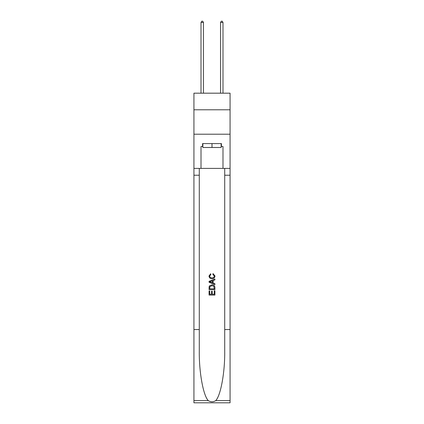 <?xml version="1.0" encoding="UTF-8"?>
<svg xmlns="http://www.w3.org/2000/svg" width="424" height="424" viewBox="0 0 424 424"><rect width="100%" height="100%" fill="white"/><g stroke="black" fill="none" stroke-linecap="round" stroke-linejoin="round"><path stroke-width="0.64" d="M230.068 109.79L230.068 93.185L193.932 93.185L193.932 109.79L230.068 109.79L230.068 134.207L193.932 134.207L193.932 109.79M221.132 143.582L221.132 147.488L202.868 147.488L202.868 143.582M212 143.582L212 147.488M214.252 290.79L214.252 294.245L212.223 294.245L214.252 294.245L214.252 290.79L214.926 290.79L214.926 295.072L209.069 295.072L209.069 290.944L209.069 295.072M211.544 291.166L211.544 294.245L209.742 294.245L211.544 294.245L211.544 291.166L212.223 291.166L212.223 294.245M209.573 285.771L209.154 286.624L209.573 285.771L211.968 284.854C213.839 284.849 214.825 285.75 214.926 287.567L214.926 289.666L209.069 289.666L209.069 287.663L209.069 289.666M213.049 273.586L212.859 274.413L213.049 273.586L215.005 275.982C214.846 277.778 213.828 278.685 211.952 278.695L211.952 278.695C210.156 278.658 209.165 277.757 208.99 275.998L210.696 273.734L210.871 274.561L209.668 276.035C209.843 277.301 210.601 277.911 211.952 277.868C213.32 277.943 214.115 277.338 214.327 276.056L212.859 274.413M215.779 400.574L230.068 400.574L230.068 402.8L193.932 402.8L193.932 329.549L199.28 329.549L199.28 351.326C199.02 372.139 203.239 395.396 208.221 400.574C210.739 402.18 213.256 402.18 215.779 400.574C220.761 395.396 224.98 372.139 224.72 351.326L224.72 168.392M209.069 281.345L209.069 282.278L214.926 284.605L209.069 282.278L209.069 281.345L214.926 279.019L209.069 281.345M224.72 329.549L230.068 329.549L230.068 134.207M193.932 329.549L193.932 134.207M199.28 168.392L199.28 329.549M230.068 400.574L230.068 329.549M193.932 168.392L201.013 168.392L201.013 146.513L202.868 146.513M221.132 146.513L221.423 146.513L221.423 143.582L202.577 143.582L202.577 146.513M221.423 146.513L222.987 146.513L222.987 168.392L230.068 168.392M201.013 168.392L222.987 168.392M214.926 279.019L214.926 279.898L213.124 280.566L213.124 283.062L214.926 283.73L214.926 284.605M210.823 282.214L212.451 282.813L212.451 280.815L209.742 281.812L210.823 282.214M212.451 280.815L212.451 282.813M209.069 287.663L209.154 286.624M213.839 286.248L214.252 288.839L213.839 286.248L211.952 285.681L209.864 286.682L209.742 288.839L214.252 288.839L209.742 288.839M209.069 290.944L209.742 290.944L209.742 294.245M203.456 93.185L203.456 22.472L201.013 22.472L201.013 93.185M201.013 22.472L201.744 21.2L202.72 21.2L203.456 22.472M222.987 93.185L222.987 22.472L220.544 22.472L220.544 93.185M220.544 22.472L221.28 21.2L222.256 21.2L222.987 22.472M224.72 175.229L230.068 175.229M199.28 175.229L193.932 175.229M193.932 400.574L208.221 400.574"/></g></svg>
